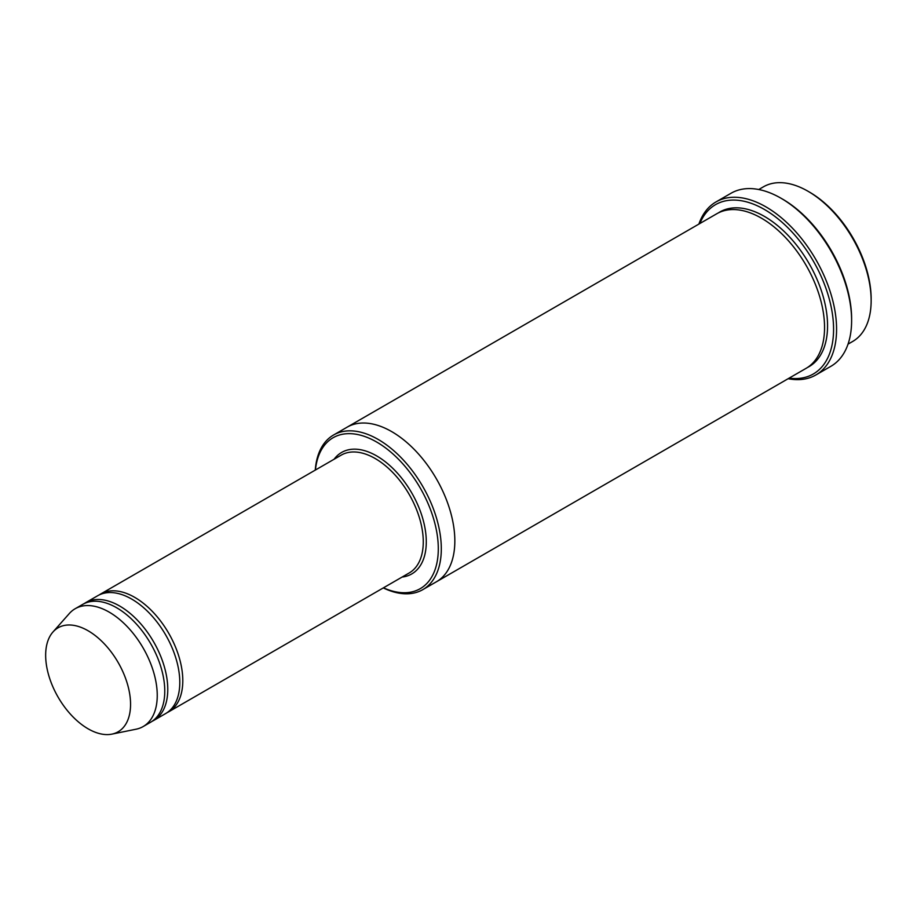 <?xml version="1.0" encoding="UTF-8"?>
<svg xmlns="http://www.w3.org/2000/svg" width="917" height="917" viewBox="0 0 917 917"><rect width="100%" height="100%" fill="white"/><g stroke="black" fill="none" stroke-linecap="round" stroke-linejoin="round"><path stroke-width="1.38" d="M152.142 721.278A68.018 39.271 -120 0 0 153.678 720.475A68.018 39.271 -120 0 0 164.109 665.971A68.018 39.271 -120 0 0 119.68 606.034A68.018 39.271 -120 0 0 85.671 602.664A68.018 39.271 -120 0 0 84.204 603.592M85.671 602.664L97.695 595.729A68.018 39.271 60 0 1 131.704 599.088A68.018 39.271 60 0 1 176.133 659.025A68.018 39.271 60 0 1 165.702 713.529L153.678 720.475M383.455 587.82A87.138 50.309 -120 0 0 438.257 546.131A87.138 50.309 -120 0 0 378.939 443.392A87.138 50.309 -120 0 0 315.437 470.008M758.76 189.521L763.391 186.839A89.27 51.535 60 0 1 808.026 191.263L808.026 191.263A89.27 51.535 60 0 1 871.15 300.593A89.27 51.535 60 0 1 852.661 341.468L848.03 344.139M809.528 192.134L808.026 191.263L809.528 192.134A87.138 50.309 60 0 1 871.15 298.862L871.15 300.593M383.283 587.912A89.27 51.535 -120 0 0 422.817 589.631A89.27 51.535 -120 0 0 436.503 518.094A89.27 51.535 -120 0 0 378.182 439.438A89.27 51.535 -120 0 0 333.547 435.013A89.27 51.535 -120 0 0 315.265 470.112M167.181 712.601A68.018 39.271 -120 0 0 168.717 711.798A68.018 39.271 -120 0 0 179.136 657.294A68.018 39.271 -120 0 0 134.707 597.357A68.018 39.271 -120 0 0 100.698 593.987A68.018 39.271 -120 0 0 99.231 594.915M52.945 632.019L69.325 613.53A68.018 39.271 60 0 1 75.148 608.739L82.668 604.406A68.018 39.271 60 0 1 116.665 607.765A68.018 39.271 60 0 1 161.105 667.702A68.018 39.271 60 0 1 150.675 722.206L143.167 726.551A68.018 39.271 60 0 1 136.106 729.198L111.908 734.127A60.041 34.663 60 0 1 58.092 697.126A60.041 34.663 60 0 1 52.945 632.019A60.041 34.663 60 0 1 88.112 630.77A60.041 34.663 60 0 1 128.701 688.862A60.041 34.663 60 0 1 111.908 734.127M75.148 608.739A68.018 39.271 60 0 1 109.157 612.109A68.018 39.271 60 0 1 153.586 672.046A68.018 39.271 60 0 1 143.167 726.551M789.136 378.136A97.775 56.453 -120 0 0 813.333 261.093A97.775 56.453 -120 0 0 699.866 223.519M346.764 427.379A89.27 51.535 60 0 1 347.073 427.196L716.796 213.741A89.27 51.535 60 0 1 761.431 218.166A89.27 51.535 60 0 1 819.752 296.833A89.27 51.535 60 0 1 806.066 368.359L436.343 581.825A89.27 51.535 60 0 1 436.033 581.997M715.994 201.935L731.021 193.258A99.896 57.679 60 0 1 780.975 198.21L782.476 199.069A97.775 56.453 60 0 1 851.618 318.818L851.618 320.56A99.896 57.679 60 0 1 830.928 366.284L815.889 374.961A99.896 57.679 -120 0 0 831.203 294.919A99.896 57.679 -120 0 0 765.947 206.887A99.896 57.679 -120 0 0 715.994 201.935A99.896 57.679 -120 0 0 698.892 224.08M436.343 581.825A89.27 51.535 60 0 0 450.029 510.288A89.27 51.535 60 0 0 391.708 431.62A89.27 51.535 60 0 0 347.073 427.196A89.27 51.535 60 0 1 391.708 431.62A89.27 51.535 60 0 1 450.029 510.288A89.27 51.535 60 0 1 436.343 581.825L422.817 589.631M782.476 199.069L780.975 198.21A99.896 57.679 60 0 1 851.618 320.56M788.162 378.71A99.896 57.679 -120 0 0 815.889 374.961M402.116 577.045A70.139 40.497 -120 0 0 411.756 492.945A70.139 40.497 -120 0 0 334.109 459.234M168.717 711.798L409.188 572.965A68.018 39.271 -120 0 0 409.188 494.423A68.018 39.271 -120 0 0 341.17 455.153L100.698 593.987M718.332 212.916A89.27 51.535 60 0 1 764.446 216.423A89.27 51.535 60 0 1 823.157 296.466A89.27 51.535 60 0 1 807.545 367.453M347.073 427.207L333.547 435.013"/></g></svg>
